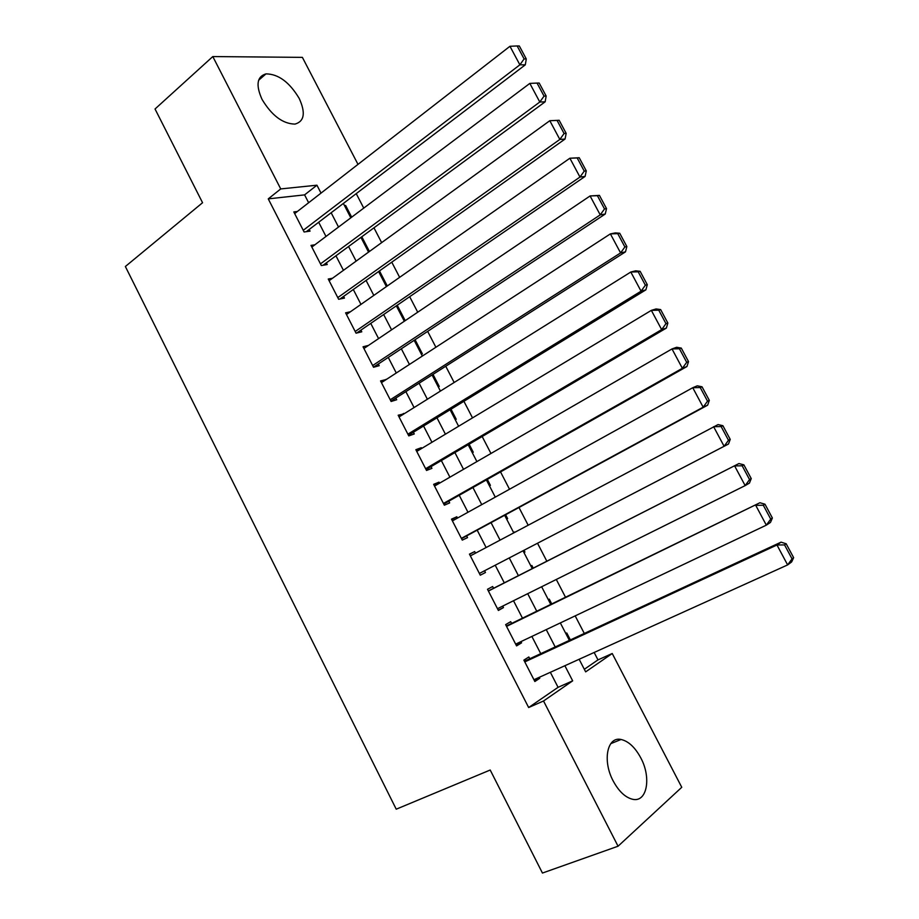 <?xml version="1.0" encoding="UTF-8"?>
<svg xmlns="http://www.w3.org/2000/svg" width="919" height="919" viewBox="0 0 919 919"><rect width="100%" height="100%" fill="white"/><g stroke="black" fill="none" stroke-linecap="round" stroke-linejoin="round"><path stroke-width="1.38" d="M613.18 780.955C602.209 760.633 607.264 736.211 621.06 739.485C628.47 741.185 635.018 747.273 640.715 757.761C651.594 777.577 647.068 802.838 632.571 799.266C625.276 797.462 618.82 791.362 613.18 780.955M262.053 99.413C255.631 85.088 256.941 76.576 265.982 73.876C278.388 74.002 289.462 82.182 299.203 98.425C305.774 112.865 304.373 121.423 294.988 124.099C282.788 123.847 271.806 115.61 262.053 99.413M584.312 669.285L597.993 659.888L612.226 653.501L681.76 787.296L618.062 846.215L542.44 873.05L490.206 770.019L396.227 809.191L125.363 266.51L202.559 202.731L155.035 108.993L212.806 56.564L302.385 57.369L357.996 164.375M597.993 659.888L594.156 652.479M584.289 633.444L575.179 615.879M565.507 597.235L556.294 579.464M546.828 561.199L537.523 543.255M528.161 525.197L518.982 507.495M509.517 489.241L500.533 471.918M490.964 453.481L482.176 436.525M472.515 417.892L463.911 401.304M454.158 382.488L445.749 366.256M435.893 347.256L427.668 331.391M417.72 312.207L409.679 296.688M399.639 277.331L391.77 262.168M381.638 242.627L373.964 227.82M363.74 208.108L356.239 193.633M529.758 658.751L528.839 656.982L523.876 660.129L534.858 681.519L539.775 678.256L539.292 677.314M511.607 623.427L510.7 621.669L505.645 624.621L516.57 645.896L521.578 642.829L520.947 641.611M493.549 588.286L492.653 586.529L487.507 589.286L498.385 610.457L503.474 607.585L502.704 606.103M475.502 553.158L474.686 551.561L469.46 554.123L480.281 575.202L485.45 572.526L484.554 570.768M457.478 518.075L456.812 516.777L451.505 519.143L462.268 540.119L467.518 537.626L466.634 535.88M439.546 483.176L439.018 482.153L433.642 484.336L444.348 505.197L449.678 502.9L448.794 501.165M421.706 448.438L421.316 447.702L415.859 449.701L426.519 470.459L431.93 468.345L431.045 466.622M403.946 413.883L398.168 415.227L408.771 435.893L414.262 433.963L413.389 432.252M386.279 379.49L380.558 380.925L391.115 401.488L396.686 399.742L395.813 398.042M368.496 345.406L363.039 346.796L373.539 367.255L379.191 365.693L378.318 363.993M350.403 311.771L345.601 312.828L356.055 333.183L361.787 331.805L360.914 330.116M332.552 278.227L328.255 279.031L338.651 299.284L344.453 298.089L343.591 296.412M314.884 244.787L310.99 245.396L321.34 265.557L327.221 264.534L326.36 262.857M344.786 206.155L345.647 205.5L351.678 217.16M361.305 238.113L362.178 237.47L369.438 251.484M387.278 285.981L379.478 270.91M405.21 320.639L397.226 305.223M421.293 354.079L422.361 353.792L415.066 339.708M438.202 386.773L439.248 386.451L432.998 374.366M455.192 419.627L456.226 419.259L451.022 409.196M472.263 452.63L473.274 452.228L469.127 444.199M489.413 485.783L490.413 485.347L487.323 479.385M506.645 519.097L507.633 518.626L505.611 514.743M513.572 532.503L514.72 532.331M523.956 552.572L524.921 552.066L524.002 550.274M533.227 568.114L531.871 565.484L530.906 566.001M551.745 603.921L549.275 599.142L548.333 599.705M344.522 205.649L345.647 205.5M361.064 237.642L362.178 237.47M513.56 532.469L514.537 531.986M565.84 633.559L566.77 632.973L570.366 639.911M308.635 202.731L304.591 194.874L268.256 198.872L528.655 707.527L558.074 687.32L550.343 672.306M540.74 653.65L531.871 636.43M522.463 618.154L513.503 600.727M504.29 582.83L495.226 565.231M486.117 547.517L477.179 530.16M467.966 512.262L459.224 495.272M449.908 477.191L441.35 460.557M431.941 442.28L423.567 426.014M414.067 407.554L405.876 391.632M396.284 372.999L388.266 357.422M378.582 338.606L370.748 323.385M360.96 304.384L353.31 289.508M343.442 270.335L335.952 255.792M325.992 236.447L318.686 222.249M297.377 211.473L293.804 211.921L304.109 231.979L310.059 231.14L309.198 229.474M618.062 846.215L543.531 700.99L572.675 680.841L564.875 665.724M528.655 707.527L543.531 700.99M268.256 198.872L280.732 188.923L212.806 56.564M321.018 193.105L316.94 185.201L280.732 188.923M555.191 646.942L546.242 629.607M536.753 611.204L527.701 593.674M518.396 575.65L509.264 557.936M500.062 540.108L491.056 522.647M481.751 504.623L472.929 487.529M463.532 469.322L454.905 452.585M445.416 434.193L436.962 417.812M427.369 399.237L419.11 383.212M409.426 364.452L401.339 348.783M391.574 329.841L383.66 314.528M373.803 295.401L366.072 280.433M356.124 261.134L348.565 246.51M338.525 227.039L331.15 212.748M579.142 659.268L585.656 671.869L612.226 653.501M343.373 203.432L350.805 217.814M360.937 237.401L368.553 252.116M378.594 271.53L386.394 286.602M396.342 305.832L404.314 321.248M414.17 340.306L422.326 356.078M432.079 374.952L440.419 391.069M450.092 409.771L458.615 426.244M468.185 444.762L476.904 461.602M486.381 479.925L495.284 497.133M504.657 515.26L513.744 532.848M523.026 550.78L532.25 568.608M541.636 586.747L550.757 604.403M560.337 622.921L569.366 640.371M304.591 194.874L316.94 185.201M558.074 687.32L572.675 680.841M381.339 382.442L386.175 379.294M398.812 416.479L403.705 413.412M416.364 450.678L421.316 447.702M434.009 485.048L439.018 482.153M451.734 519.591L456.812 516.777M469.552 554.295L474.686 551.561M498.236 610.182L503.474 607.585M516.283 645.345L521.578 642.829M534.421 680.669L539.775 678.256M294.666 213.587L509.953 46.283L519.878 64.824L525.3 64.835L526.277 58.942L519.338 45.996L517.156 45.95L524.106 58.919L526.277 58.942M306.314 231.668L525.3 64.835M303.247 230.301L519.878 64.824L524.106 58.919M517.156 45.95L509.953 46.283M311.851 247.073L529.826 83.399L539.798 102.032L545.128 101.825L546.173 96.058L539.2 83.043L537.052 83.078L544.048 96.116L546.173 96.058M323.109 265.246L545.128 101.825M320.478 263.868L539.798 102.032L544.048 96.116M537.052 83.078L529.826 83.399M329.117 280.709L549.803 120.711L559.166 120.286L557.063 120.412L564.082 133.519L566.173 133.37L559.166 120.286M339.904 299.031L565.059 139.033L559.832 139.447L549.803 120.711L557.063 120.412M337.79 297.595L559.832 139.447L564.082 133.519M565.059 139.033L566.173 133.37M346.474 314.528L569.883 158.229L579.234 157.735L577.178 157.942L584.243 171.129L586.288 170.888L579.234 157.735M356.652 333.046L585.093 176.425L579.969 177.068L569.883 158.229L577.178 157.942M355.182 331.495L579.969 177.068L584.243 171.129M585.093 176.425L586.288 170.888M363.913 348.496L590.09 195.954L599.418 195.379L597.407 195.69L604.507 208.946L606.517 208.613L599.418 195.379M373.505 367.175L605.242 214.035L600.222 214.885L590.09 195.954L597.407 195.69M372.666 365.544L600.222 214.885L604.507 208.946M605.242 214.035L606.517 208.613M381.442 382.637L610.388 233.885L615.351 232.909L619.716 233.242L617.74 233.633L624.886 246.97L626.85 246.545L619.716 233.242M390.931 401.143L625.494 251.84L620.589 252.92L610.388 233.885L617.74 233.633M390.23 399.776L620.589 252.92L624.886 246.97M625.494 251.84L626.85 246.545M399.053 416.95L630.813 272.024L635.672 270.818L640.129 271.312L638.188 271.794L645.379 285.2L647.298 284.683L640.129 271.312M408.45 435.273L645.873 289.853L641.06 291.174L630.813 272.024L638.188 271.794M407.887 434.159L641.06 291.174L645.379 285.2M645.873 289.853L647.298 284.683M416.744 451.424L651.341 310.369L656.097 308.945L660.646 309.588L658.751 310.162L665.976 323.637L667.849 323.04L660.646 309.588M426.06 469.563L666.355 328.083L661.657 329.622L651.341 310.369L658.751 310.162M425.623 468.724L661.657 329.622L665.976 323.637M666.355 328.083L667.849 323.04M434.526 486.071L671.996 348.933L676.637 347.279L681.278 348.083L679.428 348.749L686.7 362.304L688.526 361.604L681.278 348.083M443.751 504.026L686.941 366.52L682.357 368.301L671.996 348.933L679.428 348.749M443.452 503.463L682.357 368.301L686.7 362.304M686.941 366.52L688.526 361.604M452.401 520.889L692.754 387.715L697.28 385.819L702.024 386.784L700.221 387.542L707.527 401.166L709.319 400.374L702.024 386.784M461.522 538.66L707.653 405.176L703.173 407.186L692.754 387.715L700.221 387.542M461.372 538.362L703.173 407.186L707.527 401.166M707.653 405.176L709.319 400.374M470.367 555.88L718.049 424.578L722.897 425.704L721.139 426.554L728.48 440.258L730.226 439.374L722.897 425.704M728.48 440.258L724.115 446.289L479.385 573.445L728.48 444.038L724.115 446.289L713.626 426.703L721.139 426.554M728.48 444.038L730.226 439.374M488.414 591.043L738.933 463.555L488.357 590.928M751.248 478.592L749.422 483.118L745.16 485.611L734.626 465.922L742.161 465.784L749.548 479.569L751.248 478.592L743.873 464.842L742.161 465.784M497.478 608.7L745.16 485.611L749.548 479.569M738.933 463.555L743.873 464.842M506.553 626.39L759.933 502.739L506.346 625.988M772.385 518.017L770.478 522.417L766.331 525.151L755.74 505.347L763.298 505.243L770.731 519.097L772.385 518.017L764.976 504.198L763.298 505.243M515.662 644.127L766.331 525.151L770.731 519.097M759.933 502.739L764.976 504.198M524.783 661.91L776.969 545.001L781.047 542.153L524.439 661.221M793.637 557.672L791.65 561.934L787.629 564.921L776.969 545.001L784.562 544.91L792.04 558.855L793.637 557.672L786.182 543.772L784.562 544.91M533.939 679.727L787.629 564.921L792.04 558.855M781.047 542.153L786.182 543.772M621.06 739.485L610.744 743.666M265.982 73.876L258.607 80.286"/></g></svg>
